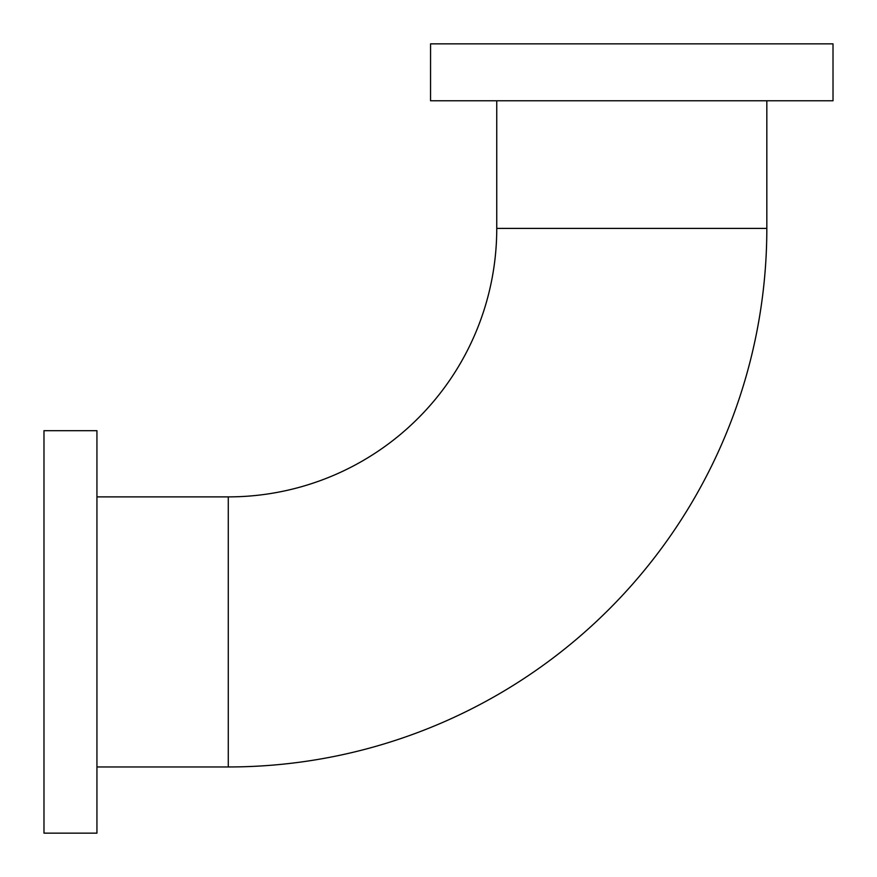 <?xml version="1.0" encoding="UTF-8"?>
<svg xmlns="http://www.w3.org/2000/svg" width="877" height="877" viewBox="0 0 877 877"><rect width="100%" height="100%" fill="white"/><g stroke="black" fill="none" stroke-linecap="round" stroke-linejoin="round"><path stroke-width="1.32" d="M766.827 100.778L766.827 228.404A538.555 538.555 0 0 1 228.272 766.958L96.941 766.958M496.755 100.778L496.755 228.404A268.483 268.483 0 0 1 228.272 496.886L228.272 766.958M631.791 100.778L833.018 100.778L833.007 43.85L430.563 43.85L430.552 100.778L631.791 100.778M46.503 833.15L96.941 833.15L96.941 430.684L46.503 430.684M46.514 833.139L43.982 833.139L43.982 430.695L46.514 430.695M496.755 228.404L766.827 228.404M228.272 496.886L96.941 496.886"/></g></svg>
